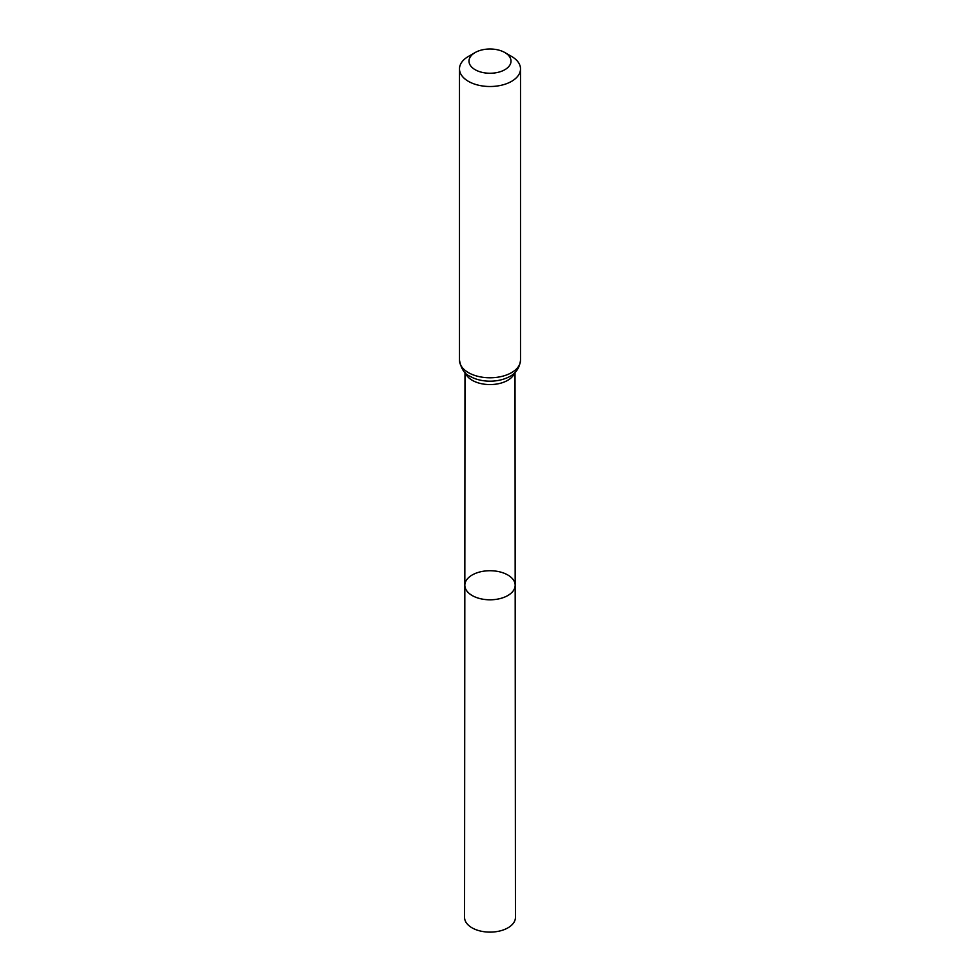 <?xml version="1.0" encoding="UTF-8"?>
<svg xmlns="http://www.w3.org/2000/svg" width="980" height="980" viewBox="0 0 980 980"><rect width="100%" height="100%" fill="white"/><g stroke="black" fill="none" stroke-linecap="round" stroke-linejoin="round"><path stroke-width="1.47" d="M515.174 585.256A25.174 14.541 180 0 1 490 599.797A25.174 14.541 180 0 1 464.826 585.256A25.174 14.541 0 0 0 472.201 595.546A25.174 14.541 0 0 0 499.641 598.694A25.174 14.541 0 0 0 515.174 585.256A25.174 14.541 0 0 0 490 570.727A25.174 14.541 0 0 0 464.826 585.256L464.569 917.427A25.431 14.688 0 0 0 472.017 927.815A25.431 14.688 0 0 0 499.739 931A25.431 14.688 0 0 0 515.431 917.427L515.015 372.498M511.585 56.436L504.859 52.553A21.009 12.128 180 0 1 504.859 69.703A21.009 12.128 180 0 1 475.141 69.703A21.009 12.128 180 0 1 475.141 52.553A21.009 12.128 180 0 1 504.859 52.553L511.585 56.436A30.515 17.616 180 0 1 520.515 68.894A30.515 17.616 180 0 1 490 86.51A30.515 17.616 180 0 1 459.485 68.894A30.515 17.616 180 0 1 468.416 56.436L475.141 52.553M465.476 372.964A25.015 14.443 0 0 0 472.311 380.338A25.015 14.443 0 0 0 497.252 383.952A25.015 14.443 0 0 0 514.524 372.964M470.363 376.479A27.771 16.035 0 0 0 473.377 377.986A27.771 16.035 0 0 0 506.623 377.986C514.88 374.764 519.523 368.823 520.515 360.162A30.515 17.616 0 0 1 501.674 376.443A30.515 17.616 0 0 1 468.416 372.621A30.515 17.616 0 0 1 459.485 360.162C461.09 368.799 464.63 374.201 470.106 376.345L473.377 377.986M464.986 372.498L464.826 585.256M459.485 68.894L459.485 360.162M520.515 68.894L520.515 360.162"/></g></svg>
